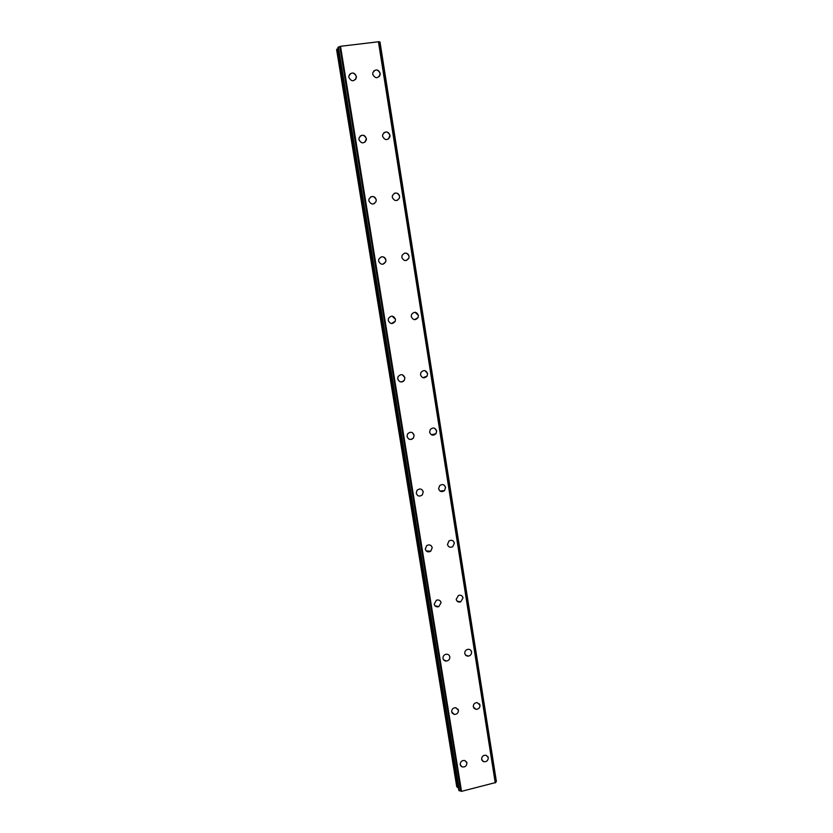 <?xml version="1.0" encoding="UTF-8"?>
<svg xmlns="http://www.w3.org/2000/svg" width="833" height="833" viewBox="0 0 833 833"><rect width="100%" height="100%" fill="white"/><g stroke="black" fill="none" stroke-linecap="round" stroke-linejoin="round"><path stroke-width="1.25" d="M466.49 761.799L466.907 762.913C466.699 766.037 465.064 767.36 462.013 766.87L460.587 765.652M460.191 764.569C460.378 761.497 461.982 760.165 464.991 760.581L466.907 762.924C466.699 766.048 465.064 767.36 462.013 766.87L460.191 764.569M457.931 709.018L458.421 710.278C458.379 713.027 456.973 714.412 454.214 714.433L452.132 713.09M451.653 711.871C451.684 709.185 453.048 707.79 455.755 707.696L458.431 710.278C458.379 713.027 456.984 714.412 454.224 714.443L451.653 711.871M449.216 655.436L449.82 656.862C449.914 659.153 448.81 660.559 446.53 661.069L443.562 659.788M443 658.414C442.896 656.185 443.947 654.78 446.165 654.217C448.133 654.113 449.351 654.998 449.82 656.862C449.914 659.153 448.81 660.559 446.53 661.069C444.624 661.121 443.448 660.225 443 658.414M440.345 601.041L441.094 602.665L438.783 606.643L434.92 605.737M434.201 604.164L436.398 600.229C438.814 599.521 440.376 600.333 441.094 602.665L438.783 606.643C436.419 607.267 434.888 606.445 434.201 604.164M431.275 545.792L432.233 547.666L430.744 551.207L426.194 550.925M425.288 549.103L426.683 545.625C429.37 544.22 431.223 544.897 432.233 547.666L430.744 551.207C428.089 552.529 426.267 551.821 425.288 549.103M421.977 489.669L423.247 491.834L422.321 494.896C419.53 496.864 417.5 496.301 416.229 493.23L417.083 490.241C419.884 488.18 421.935 488.721 423.247 491.834L422.321 494.906C419.54 496.864 417.51 496.312 416.229 493.23M412.387 432.66L414.116 435.17L413.553 437.804C412.21 439.491 410.586 439.876 408.691 438.97M407.045 436.502L407.566 433.951C410.357 431.369 412.543 431.775 414.126 435.17L413.553 437.804C410.752 440.303 408.587 439.866 407.045 436.502M402.443 374.788L404.859 377.651L404.505 379.921C403.443 381.67 401.954 382.274 400.017 381.743M397.716 378.921L398.028 376.714C400.777 373.715 403.057 374.027 404.859 377.651L404.505 379.921C401.745 382.847 399.476 382.514 397.716 378.921M392.093 316.124L395.446 319.237L395.238 321.236L391.468 323.558M388.24 320.455L388.428 318.518C391.125 315.197 393.468 315.436 395.446 319.237L395.238 321.236C392.53 324.495 390.198 324.235 388.24 320.455M381.431 256.814C383.774 256.564 385.262 257.605 385.898 259.938L385.773 261.708L382.961 264.228M378.619 261.093L378.734 259.375C381.368 255.783 383.753 255.97 385.898 259.938L385.773 261.708C383.128 265.238 380.743 265.029 378.619 261.093M370.706 196.869C373.434 195.911 375.267 196.859 376.193 199.712L376.131 201.305L374.236 203.7M368.852 200.805L368.915 199.254C371.487 195.443 373.923 195.599 376.204 199.712L376.131 201.305C373.538 205.064 371.112 204.887 368.852 200.805M360.075 136.123C363.001 134.425 365.093 135.227 366.343 138.549L365.125 142.058M358.94 139.569L358.961 138.163C361.48 134.165 363.948 134.29 366.353 138.538L366.322 139.996C363.771 143.942 361.314 143.797 358.94 139.569M349.548 74.397C352.515 72.055 354.785 72.731 356.337 76.407L355.587 79.458M348.86 77.365L348.85 76.074C351.339 71.919 353.838 72.034 356.347 76.407L356.337 77.75C353.838 81.853 351.339 81.728 348.86 77.365M487.805 756.458L488.273 757.676C488.107 760.696 486.545 762.028 483.577 761.674L482.068 760.508M481.62 759.311C481.766 756.343 483.307 755 486.233 755.292L488.284 757.676C488.107 760.696 486.545 762.028 483.577 761.674L481.62 759.311M479.423 703.823L479.985 705.187C479.954 707.852 478.611 709.247 475.935 709.352L473.81 708.102M473.269 706.78C473.279 704.156 474.591 702.76 477.215 702.594L479.985 705.187C479.964 707.863 478.611 709.247 475.935 709.352L473.269 706.78M470.884 650.396L471.572 651.937C471.655 654.197 470.583 655.592 468.344 656.112L465.449 654.967M464.793 653.468C464.699 651.26 465.741 649.875 467.917 649.303C469.885 649.178 471.103 650.063 471.572 651.937C471.655 654.197 470.583 655.592 468.344 656.123C466.428 656.185 465.251 655.3 464.793 653.468M462.18 596.157L463.033 597.896L460.68 601.884L457.015 601.082M456.192 599.385L458.452 595.428C460.826 594.783 462.346 595.605 463.033 597.896L460.68 601.884C458.348 602.467 456.859 601.634 456.192 599.385M453.287 541.075L454.37 543.064L452.767 546.677C450.153 547.875 448.383 547.146 447.467 544.49M447.477 544.501L448.987 540.929C451.632 539.659 453.423 540.367 454.37 543.064L452.767 546.687C450.153 547.875 448.393 547.146 447.477 544.501M444.166 485.129L445.582 487.409L444.52 490.595L439.97 491.022M438.616 488.794L439.605 485.67C442.375 483.796 444.364 484.379 445.582 487.409L444.53 490.606C441.771 492.386 439.803 491.782 438.616 488.794M434.774 428.329L436.659 430.921L435.971 433.712L431.432 434.795M429.63 432.244L430.265 429.526C433.066 427.152 435.19 427.61 436.659 430.921L435.971 433.712C433.17 436.013 431.057 435.524 429.63 432.244M425.059 370.675L427.6 373.58L427.152 376.027L422.956 377.724M420.509 374.85L420.915 372.466C423.695 369.675 425.923 370.05 427.6 373.58L427.152 376.027C424.372 378.744 422.154 378.359 420.509 374.85M414.99 312.26L418.395 315.374L418.104 317.529L414.542 319.674M411.252 316.571L411.512 314.468C414.24 311.344 416.531 311.646 418.395 315.374L418.114 317.529C415.365 320.59 413.085 320.278 411.252 316.571M404.661 253.149C406.973 252.909 408.441 253.95 409.055 256.262L408.868 258.199L406.129 260.542M401.839 257.407L402.006 255.523C404.682 252.118 407.035 252.368 409.065 256.262L408.878 258.199C406.181 261.541 403.838 261.281 401.839 257.407M394.248 193.35C396.924 192.485 398.695 193.454 399.58 196.244L399.455 197.994L397.518 200.264M392.291 197.317L392.395 195.62C395.019 191.986 397.414 192.194 399.58 196.244L399.465 197.994C396.82 201.565 394.436 201.347 392.291 197.317M383.878 132.739C386.751 131.218 388.782 132.072 389.948 135.279L388.584 138.903M382.597 136.3L382.649 134.748C385.231 130.916 387.668 131.093 389.948 135.279L389.875 136.883C387.283 140.652 384.856 140.465 382.597 136.3M373.559 71.19C376.516 69.066 378.723 69.795 380.16 73.366L379.275 76.563M372.747 74.314L372.767 72.888C375.308 68.889 377.776 69.045 380.171 73.366L380.129 74.835C377.578 78.791 375.11 78.614 372.747 74.314M338.094 48.658L336.605 49.605L456.703 786.456L458.389 787.674M458.796 790.121L461.524 791.35L495.593 782.551L378.9 41.723L340.51 46.294L337.917 47.502M378.921 41.9L379.827 41.942L496.27 781.677L379.827 41.942M495.531 782.187L496.27 781.677M336.886 49.147L457.15 787.247M338.136 47.106L459.17 790.819M338.385 47.023L459.42 790.871M339.812 46.533L460.836 791.194M340.51 46.294L461.524 791.35M378.432 41.65L495.25 782.926M337.448 48.866L457.754 787.57M458.796 790.142L337.906 47.491L458.806 790.163M339.937 46.461L460.972 791.267M378.838 41.702L495.562 782.635M378.9 41.723L495.593 782.551M379.994 41.973L496.395 781.541"/></g></svg>
